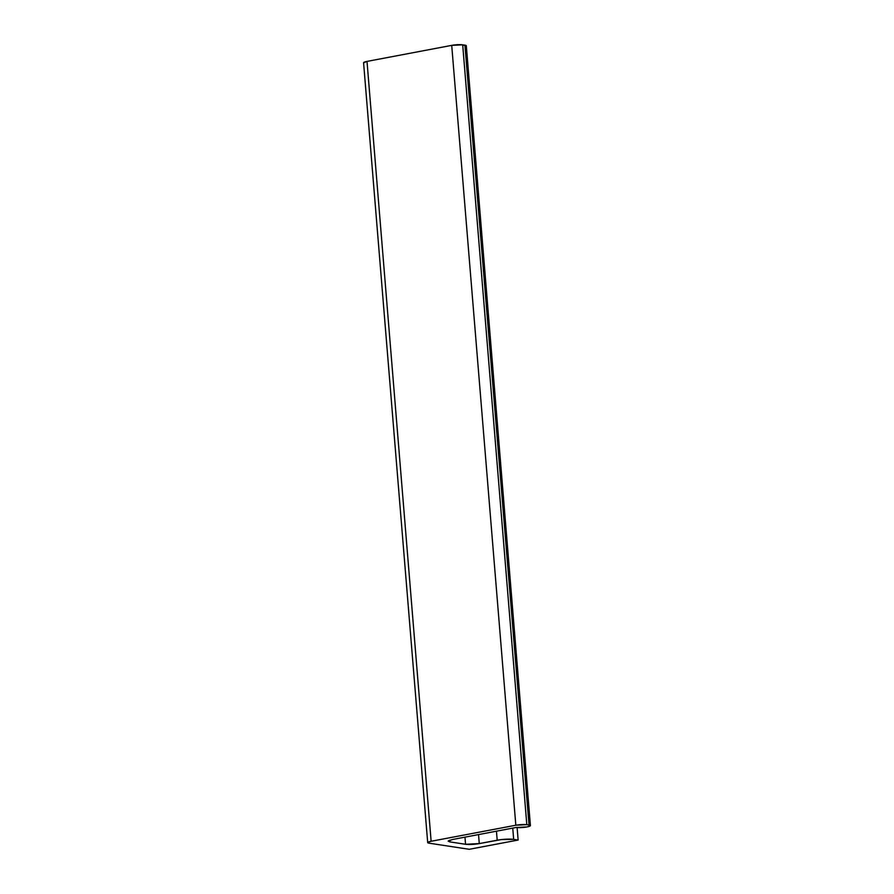 <?xml version="1.0" encoding="UTF-8"?>
<svg xmlns="http://www.w3.org/2000/svg" width="894" height="894" viewBox="0 0 894 894"><rect width="100%" height="100%" fill="white"/><g stroke="black" fill="none" stroke-linecap="round" stroke-linejoin="round"><path stroke-width="1.34" d="M518.129 840.047L469.261 849.3L429.075 843.176A7.923 1.252 -4.7 0 1 427.69 842.584A7.923 1.252 -4.7 0 1 431.132 841.265L515.827 825.229A7.923 1.252 -4.7 0 1 526.812 824.681L529.036 825.017A7.923 1.252 -4.7 0 1 530.354 825.788A7.923 1.252 -4.7 0 1 524.376 827.33A7.923 1.252 -4.7 0 1 516.006 827.486L452.487 839.511L516.006 827.486L526.991 826.939L530.287 825.866L529.036 825.017L464.925 45.158L529.036 825.017L526.812 824.681L462.69 44.823L526.812 824.681L515.827 825.229L451.716 45.37L515.827 825.229L431.132 841.265L367.009 61.407L431.132 841.265L427.824 842.338L429.075 843.176L469.261 849.3L518.129 840.047L517.112 827.609L518.129 840.047L513.67 839.365L518.129 840.047M478.536 834.583L479.273 843.59L497.198 840.204L496.449 831.185L497.198 840.204A11.89 1.877 -4.7 0 1 513.67 839.365L512.743 828.101L513.67 839.365L501.445 839.567L479.273 843.59C474.01 844.472 469.439 844.696 465.55 844.282L464.969 837.153L465.55 844.282L449.917 841.902L465.55 844.282L479.273 843.59L478.536 834.583M449.783 840.17L449.917 841.902L448.196 841.176L452.487 839.511L448.363 840.852L449.917 841.902L449.783 840.17M466.243 45.929A7.923 1.252 175.3 0 0 464.925 45.158L462.69 44.823A7.923 1.252 175.3 0 0 451.716 45.37L367.009 61.407A7.923 1.252 175.3 0 0 363.579 62.725L427.69 842.595M466.176 45.996L462.69 44.823L451.716 45.37L367.009 61.407L363.59 62.826M530.421 825.609L466.31 45.739"/></g></svg>
